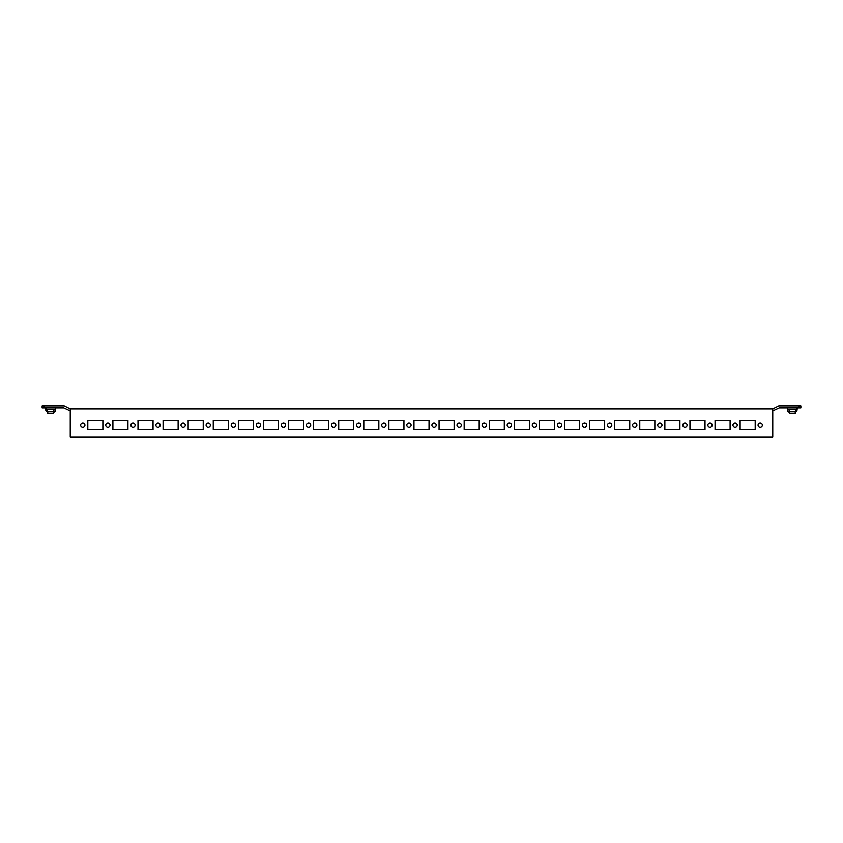 <?xml version="1.0" encoding="UTF-8"?>
<svg xmlns="http://www.w3.org/2000/svg" width="843" height="843" viewBox="0 0 843 843"><rect width="100%" height="100%" fill="white"/><g stroke="black" fill="none" stroke-linecap="round" stroke-linejoin="round"><path stroke-width="1.26" d="M45.67 407.949L46.175 411.584L47.05 411.584L47.714 413.281L47.872 411.458L53.488 411.458L54.226 409.582L55.185 409.582L55.353 407.949M46.007 407.949L46.175 409.582L47.134 409.582L47.872 411.458M55.701 407.949L55.185 411.584L54.31 411.584L53.646 413.281L53.488 411.458M795.95 411.584L796.825 411.584L795.95 411.584L796.825 411.584L795.95 411.584L795.286 413.281L795.128 411.458L795.866 409.582L796.825 409.582L796.993 407.949M796.825 411.584L797.33 407.949M795.128 411.458L789.512 411.458L788.774 409.582L787.815 409.582L787.647 407.949M789.512 411.458L789.354 413.281L788.69 411.584L787.815 411.584L787.299 407.949M45.67 408.729L45.859 410.583M46.175 411.584L47.05 411.584M55.185 411.584L54.31 411.584M55.701 408.729L55.501 410.583M788.69 411.584L787.815 411.584M42.15 405.947L44.152 405.947L44.152 407.949L42.15 407.949L42.15 405.947M798.848 405.947L800.85 405.947L800.85 407.949L798.848 407.949L798.848 405.947L778.774 405.947L772.746 408.96L70.254 408.96L64.226 405.947L44.152 405.947M80.665 425.009A2.129 2.129 0 0 1 82.793 422.88A2.129 2.129 0 0 1 84.932 425.009A2.129 2.129 0 0 1 82.793 427.148A2.129 2.129 0 0 1 80.665 425.009M87.809 420.499L102.867 420.499L102.867 429.53L87.809 429.53L87.809 420.499L87.809 429.53L102.867 429.53L102.867 420.499L87.809 420.499M105.754 425.009A2.129 2.129 0 0 1 107.883 422.88A2.129 2.129 0 0 1 110.011 425.009A2.129 2.129 0 0 1 107.883 427.148A2.129 2.129 0 0 1 105.754 425.009M112.899 420.499L127.957 420.499L127.957 429.53L112.899 429.53L112.899 420.499L112.899 429.53L127.957 429.53L127.957 420.499L112.899 420.499M130.844 425.009A2.129 2.129 0 0 1 132.973 422.88A2.129 2.129 0 0 1 135.101 425.009A2.129 2.129 0 0 1 132.973 427.148A2.129 2.129 0 0 1 130.844 425.009M137.989 420.499L153.047 420.499L153.047 429.53L137.989 429.53L137.989 420.499L137.989 429.53L153.047 429.53L153.047 420.499L137.989 420.499M155.934 425.009A2.129 2.129 0 0 1 158.062 422.88A2.129 2.129 0 0 1 160.191 425.009A2.129 2.129 0 0 1 158.062 427.148A2.129 2.129 0 0 1 155.934 425.009M163.078 420.499L178.136 420.499L178.136 429.53L163.078 429.53L163.078 420.499L163.078 429.53L178.136 429.53L178.136 420.499L163.078 420.499M181.024 425.009A2.129 2.129 0 0 1 183.152 422.88A2.129 2.129 0 0 1 185.281 425.009A2.129 2.129 0 0 1 183.152 427.148A2.129 2.129 0 0 1 181.024 425.009M188.168 420.499L203.226 420.499L203.226 429.53L188.168 429.53L188.168 420.499L188.168 429.53L203.226 429.53L203.226 420.499L188.168 420.499M206.113 425.009A2.129 2.129 0 0 1 208.242 422.88A2.129 2.129 0 0 1 210.371 425.009A2.129 2.129 0 0 1 208.242 427.148A2.129 2.129 0 0 1 206.113 425.009M213.258 420.499L228.316 420.499L228.316 429.53L213.258 429.53L213.258 420.499L213.258 429.53L228.316 429.53L228.316 420.499L213.258 420.499M231.193 425.009A2.129 2.129 0 0 1 233.332 422.88A2.129 2.129 0 0 1 235.46 425.009A2.129 2.129 0 0 1 233.332 427.148A2.129 2.129 0 0 1 231.193 425.009M238.348 420.499L253.406 420.499L253.406 429.53L238.348 429.53L238.348 420.499L238.348 429.53L253.406 429.53L253.406 420.499L238.348 420.499M256.283 425.009A2.129 2.129 0 0 1 258.422 422.88A2.129 2.129 0 0 1 260.55 425.009A2.129 2.129 0 0 1 258.422 427.148A2.129 2.129 0 0 1 256.283 425.009M263.438 420.499L278.496 420.499L278.496 429.53L263.438 429.53L263.438 420.499L263.438 429.53L278.496 429.53L278.496 420.499L263.438 420.499M281.372 425.009A2.129 2.129 0 0 1 283.511 422.88A2.129 2.129 0 0 1 285.64 425.009A2.129 2.129 0 0 1 283.511 427.148A2.129 2.129 0 0 1 281.372 425.009M288.527 420.499L303.585 420.499L303.585 429.53L288.527 429.53L288.527 420.499L288.527 429.53L303.585 429.53L303.585 420.499L288.527 420.499M306.462 425.009A2.129 2.129 0 0 1 308.601 422.88A2.129 2.129 0 0 1 310.73 425.009A2.129 2.129 0 0 1 308.601 427.148A2.129 2.129 0 0 1 306.462 425.009M313.617 420.499L328.665 420.499L328.665 429.53L313.617 429.53L313.617 420.499L313.617 429.53L328.665 429.53L328.665 420.499L313.617 420.499M331.552 425.009A2.129 2.129 0 0 1 333.691 422.88A2.129 2.129 0 0 1 335.82 425.009A2.129 2.129 0 0 1 333.691 427.148A2.129 2.129 0 0 1 331.552 425.009M338.707 420.499L353.754 420.499L353.754 429.53L338.707 429.53L338.707 420.499L338.707 429.53L353.754 429.53L353.754 420.499L338.707 420.499M356.642 425.009A2.129 2.129 0 0 1 358.781 422.88A2.129 2.129 0 0 1 360.909 425.009A2.129 2.129 0 0 1 358.781 427.148A2.129 2.129 0 0 1 356.642 425.009M363.797 420.499L378.844 420.499L378.844 429.53L363.797 429.53L363.797 420.499L363.797 429.53L378.844 429.53L378.844 420.499L363.797 420.499M381.731 425.009A2.129 2.129 0 0 1 383.871 422.88A2.129 2.129 0 0 1 385.999 425.009A2.129 2.129 0 0 1 383.871 427.148A2.129 2.129 0 0 1 381.731 425.009M388.886 420.499L403.934 420.499L403.934 429.53L388.886 429.53L388.886 420.499L388.886 429.53L403.934 429.53L403.934 420.499L388.886 420.499M411.089 425.009A2.129 2.129 0 0 1 408.96 427.148A2.129 2.129 0 0 1 406.821 425.009A2.129 2.129 0 0 1 408.96 422.88A2.129 2.129 0 0 1 411.089 425.009M762.335 425.009A2.129 2.129 0 0 1 760.207 427.148A2.129 2.129 0 0 1 758.068 425.009A2.129 2.129 0 0 1 760.207 422.88A2.129 2.129 0 0 1 762.335 425.009M755.191 420.499L755.191 429.53L740.133 429.53L740.133 420.499L755.191 420.499L740.133 420.499L740.133 429.53L755.191 429.53L755.191 420.499M737.246 425.009A2.129 2.129 0 0 1 735.117 427.148A2.129 2.129 0 0 1 732.989 425.009A2.129 2.129 0 0 1 735.117 422.88A2.129 2.129 0 0 1 737.246 425.009M730.101 420.499L730.101 429.53L715.043 429.53L715.043 420.499L730.101 420.499L715.043 420.499L715.043 429.53L730.101 429.53L730.101 420.499M712.156 425.009A2.129 2.129 0 0 1 710.027 427.148A2.129 2.129 0 0 1 707.899 425.009A2.129 2.129 0 0 1 710.027 422.88A2.129 2.129 0 0 1 712.156 425.009M705.011 420.499L705.011 429.53L689.953 429.53L689.953 420.499L705.011 420.499L689.953 420.499L689.953 429.53L705.011 429.53L705.011 420.499M687.066 425.009A2.129 2.129 0 0 1 684.938 427.148A2.129 2.129 0 0 1 682.809 425.009A2.129 2.129 0 0 1 684.938 422.88A2.129 2.129 0 0 1 687.066 425.009M679.922 420.499L679.922 429.53L664.864 429.53L664.864 420.499L679.922 420.499L664.864 420.499L664.864 429.53L679.922 429.53L679.922 420.499M661.976 425.009A2.129 2.129 0 0 1 659.848 427.148A2.129 2.129 0 0 1 657.719 425.009A2.129 2.129 0 0 1 659.848 422.88A2.129 2.129 0 0 1 661.976 425.009M654.832 420.499L654.832 429.53L639.774 429.53L639.774 420.499L654.832 420.499L639.774 420.499L639.774 429.53L654.832 429.53L654.832 420.499M636.886 425.009A2.129 2.129 0 0 1 634.758 427.148A2.129 2.129 0 0 1 632.629 425.009A2.129 2.129 0 0 1 634.758 422.88A2.129 2.129 0 0 1 636.886 425.009M629.742 420.499L629.742 429.53L614.684 429.53L614.684 420.499L629.742 420.499L614.684 420.499L614.684 429.53L629.742 429.53L629.742 420.499M611.807 425.009A2.129 2.129 0 0 1 609.668 427.148A2.129 2.129 0 0 1 607.54 425.009A2.129 2.129 0 0 1 609.668 422.88A2.129 2.129 0 0 1 611.807 425.009M604.652 420.499L604.652 429.53L589.594 429.53L589.594 420.499L604.652 420.499L589.594 420.499L589.594 429.53L604.652 429.53L604.652 420.499M586.717 425.009A2.129 2.129 0 0 1 584.578 427.148A2.129 2.129 0 0 1 582.45 425.009A2.129 2.129 0 0 1 584.578 422.88A2.129 2.129 0 0 1 586.717 425.009M579.562 420.499L579.562 429.53L564.504 429.53L564.504 420.499L579.562 420.499L564.504 420.499L564.504 429.53L579.562 429.53L579.562 420.499M561.628 425.009A2.129 2.129 0 0 1 559.489 427.148A2.129 2.129 0 0 1 557.36 425.009A2.129 2.129 0 0 1 559.489 422.88A2.129 2.129 0 0 1 561.628 425.009M554.473 420.499L554.473 429.53L539.415 429.53L539.415 420.499L554.473 420.499L539.415 420.499L539.415 429.53L554.473 429.53L554.473 420.499M536.538 425.009A2.129 2.129 0 0 1 534.399 427.148A2.129 2.129 0 0 1 532.27 425.009A2.129 2.129 0 0 1 534.399 422.88A2.129 2.129 0 0 1 536.538 425.009M529.383 420.499L529.383 429.53L514.335 429.53L514.335 420.499L529.383 420.499L514.335 420.499L514.335 429.53L529.383 429.53L529.383 420.499M511.448 425.009A2.129 2.129 0 0 1 509.309 427.148A2.129 2.129 0 0 1 507.18 425.009A2.129 2.129 0 0 1 509.309 422.88A2.129 2.129 0 0 1 511.448 425.009M504.293 420.499L504.293 429.53L489.246 429.53L489.246 420.499L504.293 420.499L489.246 420.499L489.246 429.53L504.293 429.53L504.293 420.499M486.358 425.009A2.129 2.129 0 0 1 484.219 427.148A2.129 2.129 0 0 1 482.091 425.009A2.129 2.129 0 0 1 484.219 422.88A2.129 2.129 0 0 1 486.358 425.009M479.203 420.499L479.203 429.53L464.156 429.53L464.156 420.499L479.203 420.499L464.156 420.499L464.156 429.53L479.203 429.53L479.203 420.499M461.269 425.009A2.129 2.129 0 0 1 459.129 427.148A2.129 2.129 0 0 1 457.001 425.009A2.129 2.129 0 0 1 459.129 422.88A2.129 2.129 0 0 1 461.269 425.009M454.114 420.499L454.114 429.53L439.066 429.53L439.066 420.499L454.114 420.499L439.066 420.499L439.066 429.53L454.114 429.53L454.114 420.499M436.179 425.009A2.129 2.129 0 0 1 434.04 427.148A2.129 2.129 0 0 1 431.911 425.009A2.129 2.129 0 0 1 434.04 422.88A2.129 2.129 0 0 1 436.179 425.009M429.024 420.499L429.024 429.53L413.976 429.53L413.976 420.499L429.024 420.499L413.976 420.499L413.976 429.53L429.024 429.53L429.024 420.499M772.746 408.96L772.746 437.053L70.254 437.053L70.254 408.96M82.793 422.88A2.129 2.129 0 0 0 80.949 426.084A2.129 2.129 0 0 0 84.637 426.084A2.129 2.129 0 0 0 82.793 422.88M107.883 422.88A2.129 2.129 0 0 0 106.039 426.084A2.129 2.129 0 0 0 109.727 426.084A2.129 2.129 0 0 0 107.883 422.88M132.973 422.88A2.129 2.129 0 0 0 131.129 426.084A2.129 2.129 0 0 0 134.817 426.084A2.129 2.129 0 0 0 132.973 422.88M158.062 422.88A2.129 2.129 0 0 0 156.218 426.084A2.129 2.129 0 0 0 159.907 426.084A2.129 2.129 0 0 0 158.062 422.88M183.152 422.88A2.129 2.129 0 0 0 181.308 426.084A2.129 2.129 0 0 0 184.996 426.084A2.129 2.129 0 0 0 183.152 422.88M208.242 422.88A2.129 2.129 0 0 0 206.398 426.084A2.129 2.129 0 0 0 210.086 426.084A2.129 2.129 0 0 0 208.242 422.88M233.332 422.88A2.129 2.129 0 0 0 231.488 426.084A2.129 2.129 0 0 0 235.176 426.084A2.129 2.129 0 0 0 233.332 422.88M258.422 422.88A2.129 2.129 0 0 0 256.578 426.084A2.129 2.129 0 0 0 260.266 426.084A2.129 2.129 0 0 0 258.422 422.88M283.511 422.88A2.129 2.129 0 0 0 281.657 426.084A2.129 2.129 0 0 0 285.356 426.084A2.129 2.129 0 0 0 283.511 422.88M308.601 422.88A2.129 2.129 0 0 0 306.747 426.084A2.129 2.129 0 0 0 310.445 426.084A2.129 2.129 0 0 0 308.601 422.88M333.691 422.88A2.129 2.129 0 0 0 331.836 426.084A2.129 2.129 0 0 0 335.535 426.084A2.129 2.129 0 0 0 333.691 422.88M358.781 422.88A2.129 2.129 0 0 0 356.926 426.084A2.129 2.129 0 0 0 360.625 426.084A2.129 2.129 0 0 0 358.781 422.88M383.871 422.88A2.129 2.129 0 0 0 382.016 426.084A2.129 2.129 0 0 0 385.715 426.084A2.129 2.129 0 0 0 383.871 422.88M760.207 422.88A2.129 2.129 0 0 0 758.363 426.084A2.129 2.129 0 0 0 762.051 426.084A2.129 2.129 0 0 0 760.207 422.88M735.117 422.88A2.129 2.129 0 0 0 733.273 426.084A2.129 2.129 0 0 0 736.961 426.084A2.129 2.129 0 0 0 735.117 422.88M710.027 422.88A2.129 2.129 0 0 0 708.183 426.084A2.129 2.129 0 0 0 711.871 426.084A2.129 2.129 0 0 0 710.027 422.88M684.938 422.88A2.129 2.129 0 0 0 683.093 426.084A2.129 2.129 0 0 0 686.782 426.084A2.129 2.129 0 0 0 684.938 422.88M659.848 422.88A2.129 2.129 0 0 0 658.004 426.084A2.129 2.129 0 0 0 661.692 426.084A2.129 2.129 0 0 0 659.848 422.88M634.758 422.88A2.129 2.129 0 0 0 632.914 426.084A2.129 2.129 0 0 0 636.602 426.084A2.129 2.129 0 0 0 634.758 422.88M609.668 422.88A2.129 2.129 0 0 0 607.824 426.084A2.129 2.129 0 0 0 611.512 426.084A2.129 2.129 0 0 0 609.668 422.88M584.578 422.88A2.129 2.129 0 0 0 582.734 426.084A2.129 2.129 0 0 0 586.422 426.084A2.129 2.129 0 0 0 584.578 422.88M559.489 422.88A2.129 2.129 0 0 0 557.644 426.084A2.129 2.129 0 0 0 561.343 426.084A2.129 2.129 0 0 0 559.489 422.88M534.399 422.88A2.129 2.129 0 0 0 532.555 426.084A2.129 2.129 0 0 0 536.253 426.084A2.129 2.129 0 0 0 534.399 422.88M509.309 422.88A2.129 2.129 0 0 0 507.465 426.084A2.129 2.129 0 0 0 511.164 426.084A2.129 2.129 0 0 0 509.309 422.88M484.219 422.88A2.129 2.129 0 0 0 482.375 426.084A2.129 2.129 0 0 0 486.074 426.084A2.129 2.129 0 0 0 484.219 422.88M459.129 422.88A2.129 2.129 0 0 0 457.285 426.084A2.129 2.129 0 0 0 460.984 426.084A2.129 2.129 0 0 0 459.129 422.88M70.254 410.962L63.752 407.949L44.152 407.949M798.848 407.949L779.248 407.949L772.746 410.962M795.286 413.281L789.354 413.281M795.866 409.582L788.774 409.582M47.714 413.281L53.646 413.281M47.134 409.582L54.226 409.582"/></g></svg>

